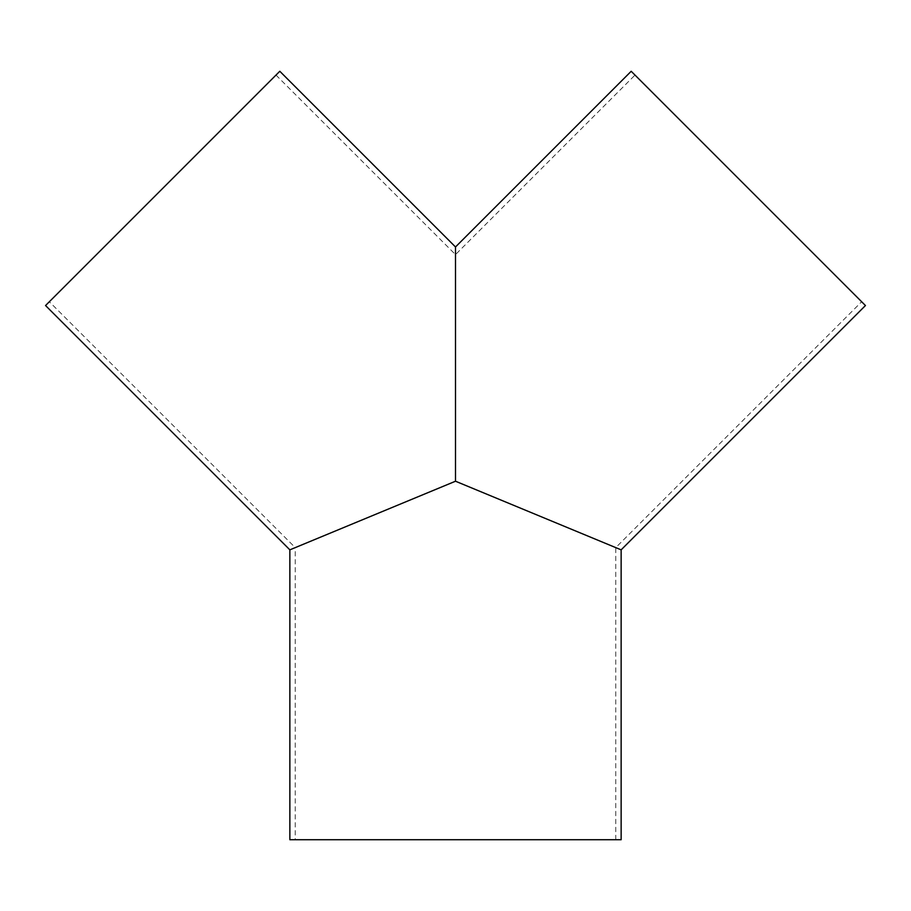 <?xml version="1.0" encoding="UTF-8"?>
<svg xmlns="http://www.w3.org/2000/svg" width="911" height="911" viewBox="0 0 911 911"><rect width="100%" height="100%" fill="white"/><g stroke="black" fill="none" stroke-linecap="round" stroke-linejoin="round"><path stroke-width="0.68" stroke-dasharray="4.55 3.42" d="M295.244 839.726L615.756 839.726L295.244 839.726L295.244 547.613L455.5 481.224L295.244 547.613L49.353 301.735L275.999 75.089L49.353 301.735M289.857 549.845L455.5 481.224L455.5 254.59L455.5 481.224L615.756 547.613L455.5 481.224L455.5 246.972M275.999 75.089L455.5 254.59L635.001 75.089L861.647 301.735L635.001 75.089M279.802 71.274L45.55 305.538M289.857 839.726L621.143 839.726M455.5 481.224L621.143 549.845M865.45 305.538L631.198 71.274M615.756 839.726L615.756 547.613L861.647 301.735"/><path stroke-width="1.37" d="M289.857 549.845L45.55 305.538L279.802 71.274L455.5 246.972L455.5 481.224L289.857 549.845L289.857 839.726L621.143 839.726L621.143 549.845L455.5 481.224M455.5 246.972L631.198 71.274L865.45 305.538L621.143 549.845"/></g></svg>
